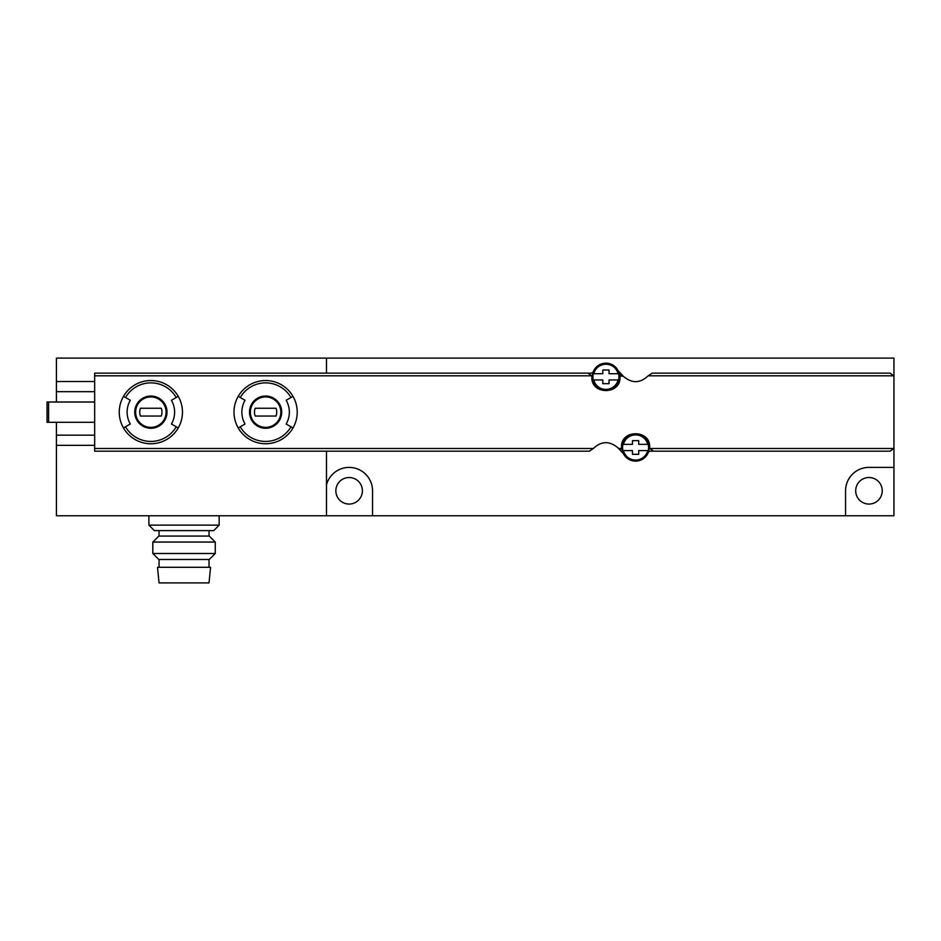 <?xml version="1.0" encoding="UTF-8"?>
<svg xmlns="http://www.w3.org/2000/svg" width="941" height="941" viewBox="0 0 941 941"><rect width="100%" height="100%" fill="white"/><g stroke="black" fill="none" stroke-linecap="round" stroke-linejoin="round"><path stroke-width="1.41" d="M335.855 490.79A13.268 13.268 0 0 0 355.757 502.282A13.268 13.268 0 0 0 355.757 479.298A13.268 13.268 0 0 0 335.855 490.79M845.559 515.774L893.95 515.774L893.95 467.383L868.966 467.383A23.419 23.419 0 0 0 845.559 490.79L845.559 515.774L56.413 515.774L56.413 445.328L94.665 445.328L94.665 422.297L56.413 422.297L56.413 435.177L94.665 435.177L94.665 451.186L589.348 451.186L593.336 448.492C601.311 440.964 609.497 440.741 617.896 447.787L623.436 453.715M893.95 467.383L893.95 358.098L326.492 358.098L326.492 373.13L326.492 358.098L56.413 358.098L56.413 391.668L94.665 391.668L94.665 402.007L47.05 402.007L47.05 422.297L48.614 422.297L48.614 402.007M372.542 515.774L372.542 490.79A23.419 23.419 0 0 0 326.492 484.803L326.492 451.186M855.698 490.79A13.268 13.268 0 0 0 875.612 502.282A13.268 13.268 0 0 0 875.612 479.298A13.268 13.268 0 0 0 855.698 490.79M56.413 515.774L326.492 515.774L326.492 484.803M593.042 372.295A3.905 3.905 0 0 1 590.63 373.13L94.665 373.13L94.665 391.668L94.665 381.517L56.413 381.517M48.614 422.297L94.665 422.297L94.665 402.007L56.413 402.007L56.413 391.668M219.159 515.774L148.913 515.774L148.913 525.137L219.159 525.137L219.159 515.774M56.413 435.177L56.413 445.328M219.159 525.137L213.701 530.606L154.371 530.606L148.913 525.137M209.02 530.606L209.02 536.064M215.254 542.051L209.267 536.064L158.806 536.064L152.818 542.051L152.818 553.496L215.254 553.496L215.254 542.051L152.818 542.051M215.254 553.496L209.267 559.483L158.806 559.483L152.818 553.496M209.02 559.483L209.02 567.294M210.572 567.294L157.5 567.294L159.064 582.902L209.02 582.902L210.572 567.294M286.17 400.278A23.737 23.737 0 0 1 286.17 424.026L290.957 426.791A29.265 29.265 0 0 1 240.261 426.791L238.226 427.955A31.618 31.618 0 0 1 265.609 380.54A31.618 31.618 0 0 1 292.98 396.349L286.17 400.278M240.261 426.791L245.048 424.026A23.737 23.737 0 0 1 245.048 400.278L238.226 396.349M292.98 396.349A31.618 31.618 0 0 1 292.98 427.955L290.957 426.791M587.972 373.13L591.689 375.812L591.877 377.023C590.725 395.032 621.095 395.067 619.978 377.023L620.166 375.812A3.905 3.905 0 0 0 619.978 377.023M618.555 448.492L621.342 448.492L621.542 447.281C620.425 429.237 650.784 429.272 649.631 447.281L649.831 448.492L653.536 451.186L890.045 451.186L893.762 448.492L893.95 447.281L893.95 377.023L893.762 375.812L890.045 373.13L652.16 373.13L648.173 375.812L893.762 375.812M622.966 375.812L621.331 374.071L620.166 375.812L623.612 376.518C632.023 383.575 640.209 383.34 648.173 375.812M176.214 397.514L171.427 400.278A23.737 23.737 0 0 1 171.427 424.026L176.214 426.791A29.265 29.265 0 0 1 125.518 426.791L123.483 427.955A31.618 31.618 0 0 1 150.866 380.54A31.618 31.618 0 0 1 178.237 396.349L176.214 397.514A29.265 29.265 0 0 0 125.518 397.514L123.483 396.349M125.518 426.791L130.305 424.026A23.737 23.737 0 0 1 130.305 400.278L125.518 397.514M178.237 396.349A31.618 31.618 0 0 1 178.237 427.955L176.214 426.791M618.084 370.601L621.331 374.071M648.467 452.021A3.905 3.905 0 0 1 650.878 451.186L653.536 451.186M621.342 448.492L620.178 450.233M594.406 385.069A14.044 14.044 0 0 0 595.888 386.857M615.955 386.869A14.044 14.044 0 0 0 617.343 385.222M647.114 439.235A14.044 14.044 0 0 0 645.62 437.447M625.565 437.436A14.044 14.044 0 0 0 624.165 439.094M150.866 396.937A15.221 15.221 0 0 1 164.04 419.768A15.221 15.221 0 0 1 137.68 419.768A15.221 15.221 0 0 1 150.866 396.937A15.221 15.221 0 0 1 164.04 419.768A15.221 15.221 0 0 1 137.68 419.768A15.221 15.221 0 0 1 150.866 396.937A15.221 15.221 0 0 1 164.04 419.768A15.221 15.221 0 0 1 137.68 419.768A15.221 15.221 0 0 1 150.866 396.937M140.444 408.253A11.127 11.127 0 0 0 140.444 416.051L161.276 416.051A11.127 11.127 0 0 0 161.276 408.253L140.444 408.253M178.237 427.955A31.618 31.618 0 0 1 123.483 427.955A31.618 31.618 0 0 0 178.237 427.955M265.609 396.937A15.221 15.221 0 0 1 278.783 419.768A15.221 15.221 0 0 1 252.423 419.768A15.221 15.221 0 0 1 265.609 396.937A15.221 15.221 0 0 1 278.783 419.768A15.221 15.221 0 0 1 252.423 419.768A15.221 15.221 0 0 1 265.609 396.937A15.221 15.221 0 0 1 278.783 419.768A15.221 15.221 0 0 1 252.423 419.768A15.221 15.221 0 0 1 265.609 396.937M255.187 408.253A11.127 11.127 0 0 0 255.187 416.051L276.019 416.051A11.127 11.127 0 0 0 276.019 408.253L255.187 408.253M292.98 427.955A31.618 31.618 0 0 1 238.226 427.955A31.618 31.618 0 0 0 292.98 427.955M638.704 454.303L638.704 450.598L647.761 450.598A12.562 12.562 0 0 1 623.413 450.598L632.47 450.598L632.47 454.303L638.704 454.303M622.966 444.352L623.413 444.352A12.562 12.562 0 0 1 647.761 444.352L638.704 444.352L638.704 440.647L632.47 440.647L632.47 444.352L622.966 444.352A13.009 13.009 0 0 0 622.966 450.598L622.966 450.598M649.243 447.469A13.656 13.656 0 0 1 628.753 459.302A13.656 13.656 0 0 1 628.753 435.648A13.656 13.656 0 0 1 649.243 447.469M648.208 450.598L648.208 450.598A13.009 13.009 0 0 0 648.208 444.352L648.208 444.352M609.05 383.669L609.05 379.952L618.096 379.952A12.562 12.562 0 0 1 593.747 379.952L602.805 379.952L602.805 383.669L609.05 383.669M593.3 373.706L593.747 373.706A12.562 12.562 0 0 1 618.096 373.706L609.05 373.706L609.05 370.001L602.805 370.001L602.805 373.706L593.3 373.706A13.009 13.009 0 0 0 593.3 379.952L593.3 379.952M619.59 376.835A13.656 13.656 0 0 1 599.099 388.668A13.656 13.656 0 0 1 599.099 365.002A13.656 13.656 0 0 1 619.59 376.835M618.555 379.952L618.555 379.952A13.009 13.009 0 0 0 618.555 373.706L618.555 373.706M265.609 396.043A16.103 16.103 0 0 1 279.559 420.204A16.103 16.103 0 0 1 251.659 420.204A16.103 16.103 0 0 1 265.609 396.043M240.261 397.514A29.265 29.265 0 0 1 290.957 397.514M94.665 375.812L591.689 375.812M94.665 448.492L593.336 448.492M649.831 448.492L893.762 448.492M150.866 396.043A16.103 16.103 0 0 1 156.371 427.296A16.103 16.103 0 0 1 134.998 414.946A16.103 16.103 0 0 1 150.866 396.043M159.064 530.606L159.064 536.064M159.064 559.483L159.064 567.294"/></g></svg>
